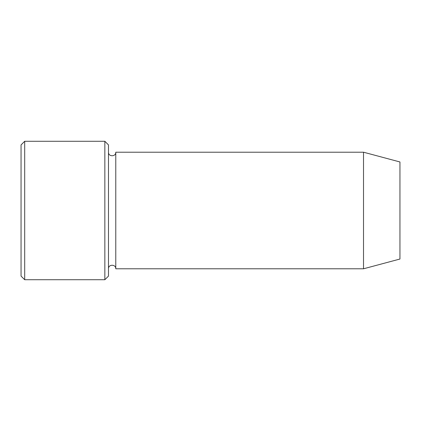 <?xml version="1.0" encoding="UTF-8"?>
<svg xmlns="http://www.w3.org/2000/svg" width="421" height="421" viewBox="0 0 421 421"><rect width="100%" height="100%" fill="white"/><g stroke="black" fill="none" stroke-linecap="round" stroke-linejoin="round"><path stroke-width="0.63" d="M104.845 141.277L108.486 144.919L108.486 276.081L104.845 279.723L24.692 279.723L24.692 141.277L104.845 141.277L104.845 279.723M399.95 259.031L399.95 161.969L363.518 152.207L363.518 268.793L399.95 259.031M108.486 268.793C108.265 264.093 116.001 264.093 115.775 268.793L115.775 152.207C116.001 156.907 108.265 156.907 108.486 152.207M115.775 268.793L363.518 268.793M24.692 279.723L21.05 276.081L21.05 144.919L24.692 141.277M115.775 152.207L363.518 152.207"/></g></svg>
